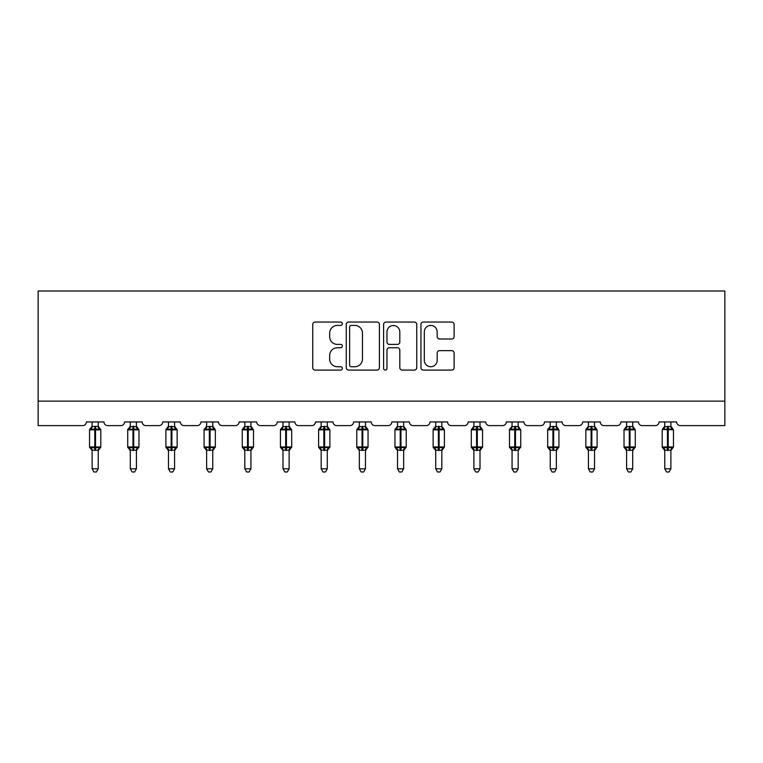 <?xml version="1.0" encoding="UTF-8"?>
<svg xmlns="http://www.w3.org/2000/svg" width="763" height="763" viewBox="0 0 763 763"><rect width="100%" height="100%" fill="white"/><g stroke="black" fill="none" stroke-linecap="round" stroke-linejoin="round"><path stroke-width="1.14" d="M342.349 323.731A1.679 1.679 0 0 0 340.66 322.053L315.138 322.053A2.403 2.403 0 0 0 312.735 324.456L312.735 367.699A2.403 2.403 0 0 0 315.138 370.093L340.66 370.093A1.679 1.679 0 0 0 342.349 368.415A1.679 1.679 0 0 0 340.66 366.736L337.36 366.736A7.687 7.687 0 0 1 329.673 359.049L329.673 355.444A7.687 7.687 0 0 1 337.36 347.756L340.66 347.756A1.679 1.679 0 0 0 342.349 346.078A1.679 1.679 0 0 0 340.66 344.399L337.36 344.399A7.687 7.687 0 0 1 329.673 336.712L329.673 333.107A7.687 7.687 0 0 1 337.36 325.419L340.66 325.419A1.679 1.679 0 0 0 342.349 323.731M451.706 338.991A2.403 2.403 0 0 0 454.109 336.588L454.109 324.456A2.403 2.403 0 0 0 451.706 322.053L423.36 322.053A2.403 2.403 0 0 0 420.957 324.456L420.957 367.699A2.403 2.403 0 0 0 423.36 370.093L451.706 370.093A2.403 2.403 0 0 0 454.109 367.699L454.109 353.04A2.403 2.403 0 0 0 451.706 350.637L439.574 350.637A2.403 2.403 0 0 0 437.17 353.04L437.17 360.308A6.428 6.428 0 0 1 430.742 366.736A6.428 6.428 0 0 1 424.314 360.308L424.314 331.848A6.428 6.428 0 0 1 430.742 325.419A6.428 6.428 0 0 1 437.17 331.848L437.17 336.588A2.403 2.403 0 0 0 439.574 338.991L451.706 338.991M724.85 401.138L724.85 291.008L38.15 291.008L38.15 425.611L82.69 425.611A3.672 3.672 0 0 0 86.362 421.939L103.978 421.939A3.672 3.672 0 0 0 107.65 425.611L120.869 425.611A3.672 3.672 0 0 0 124.541 421.939L142.156 421.939A3.672 3.672 0 0 0 145.828 425.611L159.047 425.611A3.672 3.672 0 0 0 162.719 421.939L180.335 421.939A3.672 3.672 0 0 0 184.007 425.611L197.226 425.611A3.672 3.672 0 0 0 200.888 421.939L218.514 421.939A3.672 3.672 0 0 0 222.186 425.611L235.395 425.611A3.672 3.672 0 0 0 239.067 421.939L256.692 421.939A3.672 3.672 0 0 0 260.364 425.611L273.574 425.611A3.672 3.672 0 0 0 277.246 421.939L294.871 421.939A3.672 3.672 0 0 0 298.533 425.611L311.752 425.611A3.672 3.672 0 0 0 315.424 421.939L333.04 421.939A3.672 3.672 0 0 0 336.712 425.611L349.931 425.611A3.672 3.672 0 0 0 353.603 421.939L371.219 421.939A3.672 3.672 0 0 0 374.891 425.611L388.109 425.611A3.672 3.672 0 0 0 391.781 421.939L409.397 421.939A3.672 3.672 0 0 0 413.069 425.611L426.288 425.611A3.672 3.672 0 0 0 429.96 421.939L447.576 421.939A3.672 3.672 0 0 0 451.248 425.611L464.467 425.611A3.672 3.672 0 0 0 468.129 421.939L485.754 421.939A3.672 3.672 0 0 0 489.426 425.611L502.636 425.611A3.672 3.672 0 0 0 506.308 421.939L523.933 421.939A3.672 3.672 0 0 0 527.605 425.611L540.814 425.611A3.672 3.672 0 0 0 544.486 421.939L562.112 421.939A3.672 3.672 0 0 0 565.774 425.611L578.993 425.611A3.672 3.672 0 0 0 582.665 421.939L600.281 421.939A3.672 3.672 0 0 0 603.953 425.611L617.172 425.611A3.672 3.672 0 0 0 620.844 421.939L638.459 421.939A3.672 3.672 0 0 0 642.131 425.611L655.35 425.611A3.672 3.672 0 0 0 659.022 421.939L676.638 421.939A3.672 3.672 0 0 0 680.31 425.611L724.85 425.611L724.85 401.138L38.15 401.138M379.402 324.456A2.403 2.403 0 0 0 376.998 322.053L348.653 322.053A2.403 2.403 0 0 0 346.249 324.456L346.249 367.699A2.403 2.403 0 0 0 348.653 370.093L376.998 370.093A2.403 2.403 0 0 0 379.402 367.699L379.402 324.456M386.002 322.053L414.347 322.053A2.403 2.403 0 0 1 416.751 324.456L416.751 367.699A2.403 2.403 0 0 1 414.347 370.093L402.215 370.093A2.403 2.403 0 0 1 399.812 367.699L399.812 350.16A2.403 2.403 0 0 0 397.418 347.756L389.368 347.756A2.403 2.403 0 0 0 386.965 350.16L386.965 368.415A1.679 1.679 0 0 1 385.286 370.093A1.679 1.679 0 0 1 383.598 368.415L383.598 324.456A2.403 2.403 0 0 1 386.002 322.053M351.295 325.419A1.679 1.679 0 0 0 349.616 327.098L349.616 365.057A1.679 1.679 0 0 0 351.295 366.736L354.776 366.736A7.687 7.687 0 0 0 362.463 359.049L362.463 333.107A7.687 7.687 0 0 0 354.776 325.419L351.295 325.419M399.812 331.962A6.428 6.428 0 0 0 393.393 325.534A6.428 6.428 0 0 0 386.965 331.962L386.965 341.996A2.403 2.403 0 0 0 389.368 344.399L397.418 344.399A2.403 2.403 0 0 0 399.812 341.996L399.812 331.962M98.227 421.939L98.227 426.565A2.69 2.566 180 0 0 99.648 428.806L99.114 429.598L95.537 428.73L91.226 429.598L90.349 428.682A1.221 1.221 0 0 0 89.538 429.836L89.538 446.965A1.221 1.221 0 0 0 90.349 448.11L91.226 447.204L94.803 448.062L99.114 447.204L99.648 447.995A2.69 2.566 -0 0 0 98.227 450.246L92.113 450.122L92.113 468.806L98.227 468.806L98.227 450.237M92.113 421.939L92.113 426.67L94.803 426.317L94.803 446.965L100.802 446.965L100.802 429.836L89.538 429.836L89.538 446.965L94.803 446.965L94.803 450.485M94.803 426.317L98.227 426.565M91.226 429.598L92.113 426.67M98.236 426.67L99.114 429.598M91.226 447.204L92.113 450.122M99.114 447.204L98.236 450.122M98.227 468.806L96.396 471.992L93.944 471.992L92.113 468.806M100.802 429.836L100.001 428.682A1.221 1.221 0 0 1 100.354 428.882M98.227 450.637L100.802 446.965A1.221 1.221 0 0 1 100.735 447.366M90.702 447.995L90.702 447.995A2.69 2.566 -0 0 1 92.113 450.246M136.405 421.939L136.405 426.565A2.69 2.566 180 0 0 137.817 428.806L137.292 429.598L133.716 428.73L129.405 429.598L128.518 428.682A1.221 1.221 0 0 0 127.717 429.836L127.717 446.965A1.221 1.221 0 0 0 128.518 448.11L127.717 446.965L138.98 446.965L138.98 429.836L138.17 428.682A1.221 1.221 0 0 1 138.523 428.882M136.405 450.637L138.98 446.965A1.221 1.221 0 0 1 138.914 447.366M130.292 450.637L128.518 448.11L129.405 447.204L132.981 448.062L137.292 447.204L137.817 447.995A2.69 2.566 -0 0 0 136.405 450.246L130.292 450.122L130.292 468.806L136.405 468.806L136.405 450.237M174.584 421.939L174.584 426.565A2.69 2.566 180 0 0 175.995 428.806L175.471 429.598L171.894 428.73L167.574 429.598L166.696 428.682A1.221 1.221 0 0 0 165.895 429.836L165.895 446.965A1.221 1.221 0 0 0 166.696 448.11L165.895 446.965L177.15 446.965L177.15 429.836L176.348 428.682A1.221 1.221 0 0 1 176.701 428.882M174.584 450.637L177.15 446.965A1.221 1.221 0 0 1 177.083 447.366M168.47 450.637L166.696 448.11L167.574 447.204L171.16 448.062L175.471 447.204L175.995 447.995A2.69 2.566 -0 0 0 174.584 450.246L168.461 450.122L168.47 468.806L174.584 468.806L174.584 450.237M130.292 421.939L130.292 426.67L136.405 426.565M129.405 429.598L130.292 426.67M136.405 426.67L137.292 429.598M129.405 447.204L130.292 450.122M137.292 447.204L136.405 450.122M136.405 468.806L134.574 471.992L132.123 471.992L130.292 468.806M168.47 421.939L168.461 426.67L174.584 426.565M167.574 429.598L168.461 426.67M174.584 426.67L175.471 429.598M167.574 447.204L168.461 450.122M175.471 447.204L174.584 450.122M174.584 468.806L172.743 471.992L170.302 471.992L168.47 468.806M212.763 421.939L212.763 426.565A2.69 2.566 180 0 0 214.174 428.806L213.65 429.598L210.073 428.73L205.752 429.598L204.875 428.682A1.221 1.221 0 0 0 204.074 429.836L204.074 446.965A1.221 1.221 0 0 0 204.875 448.11L204.074 446.965L215.328 446.965L215.328 429.836L214.527 428.682A1.221 1.221 0 0 1 214.88 428.882M212.763 450.637L215.328 446.965A1.221 1.221 0 0 1 215.261 447.366M206.639 450.637L204.875 448.11L205.752 447.204L209.339 448.062L213.65 447.204L214.174 447.995A2.69 2.566 -0 0 0 212.763 450.246L206.639 450.122L206.639 468.806L212.763 468.806L212.763 450.237M250.941 421.939L250.941 426.565A2.69 2.566 180 0 0 252.353 428.806L251.828 429.598L248.252 428.73L243.931 429.598L243.054 428.682A1.221 1.221 0 0 0 242.252 429.836L242.252 446.965A1.221 1.221 0 0 0 243.054 448.11L242.252 446.965L253.507 446.965A1.221 1.221 0 0 1 253.44 447.366M244.818 450.637L243.054 448.11L243.931 447.204L247.517 448.062L251.828 447.204L252.353 447.995A2.69 2.566 -0 0 0 250.941 450.246L244.818 450.122L244.818 468.806L250.941 468.806L250.941 450.237M206.639 421.939L206.639 426.67L212.763 426.565M205.752 429.598L206.639 426.67M212.763 426.67L213.65 429.598M205.752 447.204L206.639 450.122M213.65 447.204L212.763 450.122M212.763 468.806L210.922 471.992L208.48 471.992L206.639 468.806M250.941 450.637L253.507 446.965L253.507 429.836L242.252 429.836L244.818 426.155M244.818 421.939L244.818 426.67L250.941 426.565M243.931 429.598L244.818 426.67M250.941 426.67L251.828 429.598M243.931 447.204L244.818 450.122M251.828 447.204L250.941 450.122M250.941 468.806L249.1 471.992L246.659 471.992L244.818 468.806M289.12 421.939L289.12 426.565A2.69 2.566 180 0 0 290.531 428.806L290.007 429.598L286.421 428.73L282.11 429.598L281.232 428.682A1.221 1.221 0 0 0 280.431 429.836L280.431 446.965A1.221 1.221 0 0 0 281.232 448.11L280.431 446.965L291.685 446.965A1.221 1.221 0 0 1 291.619 447.366M282.997 450.637L281.232 448.11L282.11 447.204L285.686 448.062L290.007 447.204L290.531 447.995A2.69 2.566 -0 0 0 289.12 450.246L282.997 450.122L282.997 468.806L289.12 468.806L289.12 450.237M289.12 450.637L291.685 446.965L291.685 429.836L280.431 429.836L282.997 426.155M282.997 421.939L282.997 426.67L289.12 426.565M282.11 429.598L282.997 426.67M289.12 426.67L290.007 429.598M282.11 447.204L282.997 450.122M290.007 447.204L289.12 450.122M289.12 468.806L287.279 471.992L284.837 471.992L282.997 468.806M327.289 421.939L327.289 426.565A2.69 2.566 180 0 0 328.71 428.806L328.185 429.598L324.599 428.73L320.288 429.598L319.411 428.682A1.221 1.221 0 0 0 318.61 429.836L318.61 446.965A1.221 1.221 0 0 0 319.411 448.11L318.61 446.965L329.864 446.965A1.221 1.221 0 0 1 329.797 447.366M321.175 450.637L319.411 448.11L320.288 447.204L323.865 448.062L328.185 447.204L328.71 447.995A2.69 2.566 -0 0 0 327.289 450.246L321.175 450.122L321.175 468.806L327.289 468.806L327.289 450.237M327.289 450.637L329.864 446.965L329.864 429.836L318.61 429.836L321.175 426.155M321.175 421.939L321.175 426.67L327.289 426.565M320.288 429.598L321.175 426.67M327.298 426.67L328.185 429.598M320.288 447.204L321.175 450.122M328.185 447.204L327.298 450.122M327.289 468.806L325.458 471.992L323.016 471.992L321.175 468.806M365.467 421.939L365.467 426.565A2.69 2.566 180 0 0 366.889 428.806L366.354 429.598L362.778 428.73L358.467 429.598L357.589 428.682A1.221 1.221 0 0 0 356.779 429.836L356.779 446.965A1.221 1.221 0 0 0 357.589 448.11L356.779 446.965L368.043 446.965A1.221 1.221 0 0 1 367.976 447.366M359.354 450.637L357.589 448.11L358.467 447.204L362.043 448.062L366.354 447.204L366.889 447.995A2.69 2.566 -0 0 0 365.467 450.246L359.354 450.122L359.354 468.806L365.467 468.806L365.467 450.237M365.467 450.637L368.043 446.965L368.043 429.836L356.779 429.836L359.354 426.155M359.354 421.939L359.354 426.67L365.467 426.565M358.467 429.598L359.354 426.67M365.477 426.67L366.354 429.598M358.467 447.204L359.354 450.122M366.354 447.204L365.477 450.122M365.467 468.806L363.636 471.992L361.185 471.992L359.354 468.806M403.646 421.939L403.646 426.565A2.69 2.566 180 0 0 405.058 428.806L404.533 429.598L400.956 428.73L396.646 429.598L395.759 428.682A1.221 1.221 0 0 0 394.957 429.836L394.957 446.965A1.221 1.221 0 0 0 395.759 448.11L394.957 446.965L406.221 446.965A1.221 1.221 0 0 1 406.154 447.366M397.533 450.637L395.759 448.11L396.646 447.204L400.222 448.062L404.533 447.204L405.058 447.995A2.69 2.566 -0 0 0 403.646 450.246L397.523 450.122L397.533 468.806L403.646 468.806L403.646 450.237M403.646 450.637L406.221 446.965L406.221 429.836L394.957 429.836L397.533 426.155M397.533 421.939L397.523 426.67L403.646 426.565M396.646 429.598L397.523 426.67M403.646 426.67L404.533 429.598M396.646 447.204L397.523 450.122M404.533 447.204L403.646 450.122M403.646 468.806L401.815 471.992L399.364 471.992L397.533 468.806M441.825 421.939L441.825 426.565A2.69 2.566 180 0 0 443.236 428.806L442.712 429.598L439.135 428.73L434.815 429.598L433.937 428.682A1.221 1.221 0 0 0 433.136 429.836L433.136 446.965A1.221 1.221 0 0 0 433.937 448.11L433.136 446.965L444.39 446.965A1.221 1.221 0 0 1 444.324 447.366M435.711 450.637L433.937 448.11L434.815 447.204L438.401 448.062L442.712 447.204L443.236 447.995A2.69 2.566 -0 0 0 441.825 450.246L435.702 450.122L435.711 468.806L441.825 468.806L441.825 450.237M441.825 450.637L444.39 446.965L444.39 429.836L433.136 429.836L435.711 426.155M435.711 421.939L435.702 426.67L441.825 426.565M434.815 429.598L435.702 426.67M441.825 426.67L442.712 429.598M434.815 447.204L435.702 450.122M442.712 447.204L441.825 450.122M441.825 468.806L439.984 471.992L437.542 471.992L435.711 468.806M480.003 421.939L480.003 426.565A2.69 2.566 180 0 0 481.415 428.806L480.89 429.598L477.314 428.73L472.993 429.598L472.116 428.682A1.221 1.221 0 0 0 471.315 429.836L471.315 446.965A1.221 1.221 0 0 0 472.116 448.11L471.315 446.965L482.569 446.965A1.221 1.221 0 0 1 482.502 447.366M473.88 450.637L472.116 448.11L472.993 447.204L476.579 448.062L480.89 447.204L481.415 447.995A2.69 2.566 -0 0 0 480.003 450.246L473.88 450.122L473.88 468.806L480.003 468.806L480.003 450.237M480.003 450.637L482.569 446.965L482.569 429.836L471.315 429.836L473.88 426.155M473.88 421.939L473.88 426.67L480.003 426.565M472.993 429.598L473.88 426.67M480.003 426.67L480.89 429.598M472.993 447.204L473.88 450.122M480.89 447.204L480.003 450.122M480.003 468.806L478.163 471.992L475.721 471.992L473.88 468.806M518.182 421.939L518.182 426.565A2.69 2.566 180 0 0 519.593 428.806L519.069 429.598L515.483 428.73L511.172 429.598L510.294 428.682A1.221 1.221 0 0 0 509.493 429.836L509.493 446.965A1.221 1.221 0 0 0 510.294 448.11L509.493 446.965L520.747 446.965A1.221 1.221 0 0 1 520.681 447.366M512.059 450.637L510.294 448.11L511.172 447.204L514.748 448.062L519.069 447.204L519.593 447.995A2.69 2.566 -0 0 0 518.182 450.246L512.059 450.122L512.059 468.806L518.182 468.806L518.182 450.237M518.182 450.637L520.747 446.965L520.747 429.836L509.493 429.836L512.059 426.155M512.059 421.939L512.059 426.67L518.182 426.565M511.172 429.598L512.059 426.67M518.182 426.67L519.069 429.598M511.172 447.204L512.059 450.122M519.069 447.204L518.182 450.122M518.182 468.806L516.341 471.992L513.9 471.992L512.059 468.806M556.361 421.939L556.361 426.565A2.69 2.566 180 0 0 557.772 428.806L557.248 429.598L553.661 428.73L549.35 429.598L548.473 428.682A1.221 1.221 0 0 0 547.672 429.836L547.672 446.965A1.221 1.221 0 0 0 548.473 448.11L547.672 446.965L558.926 446.965A1.221 1.221 0 0 1 558.859 447.366M550.237 450.637L548.473 448.11L549.35 447.204L552.927 448.062L557.248 447.204L557.772 447.995A2.69 2.566 -0 0 0 556.361 450.246L550.237 450.122L550.237 468.806L556.361 468.806L556.361 450.237M556.361 450.637L558.926 446.965L558.926 429.836L547.672 429.836L550.237 426.155M550.237 421.939L550.237 426.67L556.361 426.565M549.35 429.598L550.237 426.67M556.361 426.67L557.248 429.598M549.35 447.204L550.237 450.122M557.248 447.204L556.361 450.122M556.361 468.806L554.52 471.992L552.078 471.992L550.237 468.806M594.53 421.939L594.53 426.565A2.69 2.566 180 0 0 595.951 428.806L595.426 429.598L591.84 428.73L587.529 429.598L586.652 428.682A1.221 1.221 0 0 0 585.85 429.836L585.85 446.965A1.221 1.221 0 0 0 586.652 448.11L585.85 446.965L597.105 446.965A1.221 1.221 0 0 1 597.038 447.366M588.416 450.637L586.652 448.11L587.529 447.204L591.106 448.062L595.426 447.204L595.951 447.995A2.69 2.566 -0 0 0 594.53 450.246L588.416 450.122L588.416 468.806L594.53 468.806L594.53 450.237M594.53 450.637L597.105 446.965L597.105 429.836L585.85 429.836L588.416 426.155M588.416 421.939L588.416 426.67L594.53 426.565M587.529 429.598L588.416 426.67M594.539 426.67L595.426 429.598M587.529 447.204L588.416 450.122M595.426 447.204L594.539 450.122M594.53 468.806L592.698 471.992L590.257 471.992L588.416 468.806M632.708 421.939L632.708 426.565A2.69 2.566 180 0 0 634.12 428.806L633.595 429.598L630.019 428.73L625.708 429.598L624.83 428.682A1.221 1.221 0 0 0 624.02 429.836L624.02 446.965A1.221 1.221 0 0 0 624.83 448.11L624.02 446.965L635.283 446.965L635.283 429.836L634.482 428.682A1.221 1.221 0 0 1 634.826 428.882M632.708 450.637L635.283 446.965A1.221 1.221 0 0 1 635.217 447.366M626.595 450.637L624.83 448.11L625.708 447.204L629.284 448.062L633.595 447.204L634.12 447.995A2.69 2.566 -0 0 0 632.708 450.246L626.595 450.122L626.595 468.806L632.708 468.806L632.708 450.237M626.595 421.939L626.595 426.67L632.708 426.565M625.708 429.598L626.595 426.67M632.708 426.67L633.595 429.598M625.708 447.204L626.595 450.122M633.595 447.204L632.708 450.122M632.708 468.806L630.877 471.992L628.426 471.992L626.595 468.806M670.887 421.939L670.887 426.565A2.69 2.566 180 0 0 672.298 428.806L671.774 429.598L668.197 428.73L663.886 429.598L662.999 428.682A1.221 1.221 0 0 0 662.198 429.836L662.198 446.965A1.221 1.221 0 0 0 662.999 448.11L662.198 446.965L673.462 446.965A1.221 1.221 0 0 1 673.424 447.232M664.773 450.637L662.999 448.11L663.886 447.204L667.463 448.062L671.774 447.204L672.298 447.995A2.69 2.566 -0 0 0 670.887 450.246L664.764 450.122L664.773 468.806L670.887 468.806L670.887 450.237M670.887 450.637L673.462 446.965L673.462 429.836L662.284 429.397M664.773 421.939L664.764 426.67L670.887 426.565M663.886 429.598L664.764 426.67M670.887 426.67L671.774 429.598M663.886 447.204L664.764 450.122M671.774 447.204L670.887 450.122M670.887 468.806L669.056 471.992L666.604 471.992L664.773 468.806M95.537 450.485L95.537 426.317M90.702 428.806A2.69 2.566 180 0 0 92.113 426.546M132.981 426.317L132.981 429.836L127.717 429.836L130.292 426.155M138.98 429.836L132.981 429.836L132.981 450.485M133.716 450.485L133.716 426.317M128.88 428.806A2.69 2.566 180 0 0 130.292 426.546M130.292 450.246A2.69 2.566 -0 0 0 128.88 447.995M171.16 426.317L171.16 429.836L165.895 429.836L168.47 426.155M177.15 429.836L171.16 429.836L171.16 450.485M171.894 450.485L171.894 426.317M167.049 428.806A2.69 2.566 180 0 0 168.47 426.546M168.47 450.246A2.69 2.566 -0 0 0 167.049 447.995M209.339 426.317L209.339 429.836L204.074 429.836L206.639 426.155M215.328 429.836L209.339 429.836L209.339 450.485M210.073 450.485L210.073 426.317M205.228 428.806A2.69 2.566 180 0 0 206.639 426.546M206.639 450.246A2.69 2.566 -0 0 0 205.228 447.995M247.517 426.317L247.517 450.485M248.252 450.485L248.252 426.317M243.407 428.806A2.69 2.566 180 0 0 244.818 426.546M244.818 450.246A2.69 2.566 -0 0 0 243.407 447.995M285.686 426.317L285.686 450.485M286.421 450.485L286.421 426.317M281.585 428.806A2.69 2.566 180 0 0 282.997 426.546M282.997 450.246A2.69 2.566 -0 0 0 281.585 447.995M323.865 426.317L323.865 450.485M324.599 450.485L324.599 426.317M319.764 428.806A2.69 2.566 180 0 0 321.175 426.546M321.175 450.246A2.69 2.566 -0 0 0 319.764 447.995M362.043 426.317L362.043 450.485M362.778 450.485L362.778 426.317M357.942 428.806A2.69 2.566 180 0 0 359.354 426.546M359.354 450.246A2.69 2.566 -0 0 0 357.942 447.995M400.222 426.317L400.222 450.485M400.956 450.485L400.956 426.317M396.111 428.806A2.69 2.566 180 0 0 397.533 426.546M397.533 450.246A2.69 2.566 -0 0 0 396.111 447.995M438.401 426.317L438.401 450.485M439.135 450.485L439.135 426.317M434.29 428.806A2.69 2.566 180 0 0 435.711 426.546M435.711 450.246A2.69 2.566 -0 0 0 434.29 447.995M476.579 426.317L476.579 450.485M477.314 450.485L477.314 426.317M472.469 428.806A2.69 2.566 180 0 0 473.88 426.546M473.88 450.246A2.69 2.566 -0 0 0 472.469 447.995M514.748 426.317L514.748 450.485M515.483 450.485L515.483 426.317M510.647 428.806A2.69 2.566 180 0 0 512.059 426.546M512.059 450.246A2.69 2.566 -0 0 0 510.647 447.995M552.927 426.317L552.927 450.485M553.661 450.485L553.661 426.317M548.826 428.806A2.69 2.566 180 0 0 550.237 426.546M550.237 450.246A2.69 2.566 -0 0 0 548.826 447.995M591.106 426.317L591.106 450.485M591.84 450.485L591.84 426.317M587.005 428.806A2.69 2.566 180 0 0 588.416 426.546M588.416 450.246A2.69 2.566 -0 0 0 587.005 447.995M629.284 426.317L629.284 429.836L624.02 429.836L626.595 426.155M635.283 429.836L629.284 429.836L629.284 450.485M630.019 450.485L630.019 426.317M625.183 428.806A2.69 2.566 180 0 0 626.595 426.546M626.595 450.246A2.69 2.566 -0 0 0 625.183 447.995M667.463 426.317L667.463 450.485M668.197 450.485L668.197 426.317M663.352 428.806A2.69 2.566 180 0 0 664.773 426.546M664.773 450.246A2.69 2.566 -0 0 0 663.352 447.995M89.538 429.836L92.113 426.155M100.001 428.682L98.227 426.155M89.538 446.965L92.113 450.637M127.717 446.965L127.717 429.836M138.17 428.682L136.405 426.155M165.895 446.965L165.895 429.836M176.348 428.682L174.584 426.155M204.074 446.965L204.074 429.836M214.527 428.682L212.763 426.155M242.252 446.965L242.252 429.836M250.941 426.155L253.507 429.836M280.431 446.965L280.431 429.836M289.12 426.155L291.685 429.836M318.61 446.965L318.61 429.836M327.289 426.155L329.864 429.836M356.779 446.965L356.779 429.836M365.467 426.155L368.043 429.836M394.957 446.965L394.957 429.836M403.646 426.155L406.221 429.836M433.136 446.965L433.136 429.836M441.825 426.155L444.39 429.836M471.315 446.965L471.315 429.836M480.003 426.155L482.569 429.836M509.493 446.965L509.493 429.836M518.182 426.155L520.747 429.836M547.672 446.965L547.672 429.836M556.361 426.155L558.926 429.836M585.85 446.965L585.85 429.836M594.53 426.155L597.105 429.836M624.02 446.965L624.02 429.836M634.482 428.682L632.708 426.155M673.462 446.965L673.462 429.836L670.887 426.155M664.773 426.155L662.742 428.816M662.198 446.965L662.198 429.836"/></g></svg>
